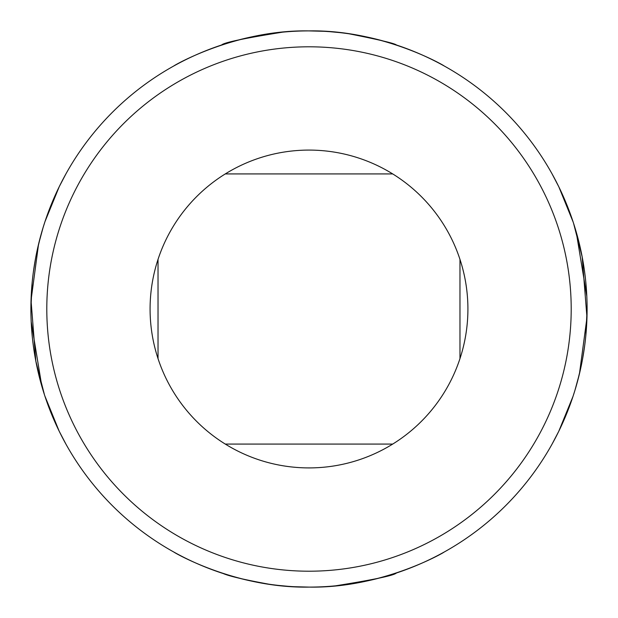 <?xml version="1.0" encoding="UTF-8"?>
<svg xmlns="http://www.w3.org/2000/svg" width="618" height="618" viewBox="0 0 618 618"><rect width="100%" height="100%" fill="white"/><g stroke="black" fill="none" stroke-linecap="round" stroke-linejoin="round"><path stroke-width="0.93" d="M444.079 552.09C444.96 551.998 382.503 588.429 309.201 587.1C235.427 588.483 173.148 552.021 173.921 552.09M173.921 65.91C173.04 66.002 235.497 29.571 308.799 30.9C382.573 29.517 444.852 65.979 444.079 65.91M223.291 573.566C229.371 576.215 244.527 579.754 268.76 584.172M278.309 585.4L287.501 586.266M294.392 586.714L309.131 587.1M335.435 585.841C373.736 579.73 394.06 575.451 396.401 573.01M396.401 44.99C394.995 43.484 379.274 39.761 349.24 33.828M339.691 32.599L330.499 31.734M323.608 31.286L308.869 30.9M282.565 32.159C244.264 38.27 223.94 42.549 221.599 44.99M158.03 358.618L158.03 259.382M225.284 173.921L392.716 173.921M225.284 444.079L392.716 444.079M459.97 358.618L459.97 259.382M309 571.21A262.21 262.21 0 0 1 81.924 177.899A262.21 262.21 0 0 1 536.076 177.899A262.21 262.21 0 0 1 309 571.21M309 467.911A158.911 158.911 0 0 1 155.056 269.556A158.911 158.911 0 0 1 385.423 169.672A158.911 158.911 0 0 1 309 467.911M65.91 173.921L59.235 186.69L44.99 221.599L43.105 227.517L38.54 244.272L31.031 300.418L35.829 361.128L44.434 394.709M40.773 235.558L37.072 250.754M35.38 259.29L33.403 271.781M32.136 282.797L30.9 309.008M31.186 321.684L41.808 386.126M44.813 395.868L59.158 431.148L65.91 444.079M309 587.1A278.1 278.1 0 0 1 68.158 169.95A278.1 278.1 0 0 1 549.842 169.95A278.1 278.1 0 0 1 309 587.1M552.09 444.079L558.765 431.31L573.01 396.401L574.894 390.483L579.46 373.728L586.969 317.582L582.171 256.872L573.566 223.291M577.227 382.442L580.928 367.246M582.62 358.71L584.597 346.219M585.864 335.203L587.1 308.992M586.814 296.316L576.192 231.874M573.187 222.132L558.842 186.852L552.09 173.921"/></g></svg>
